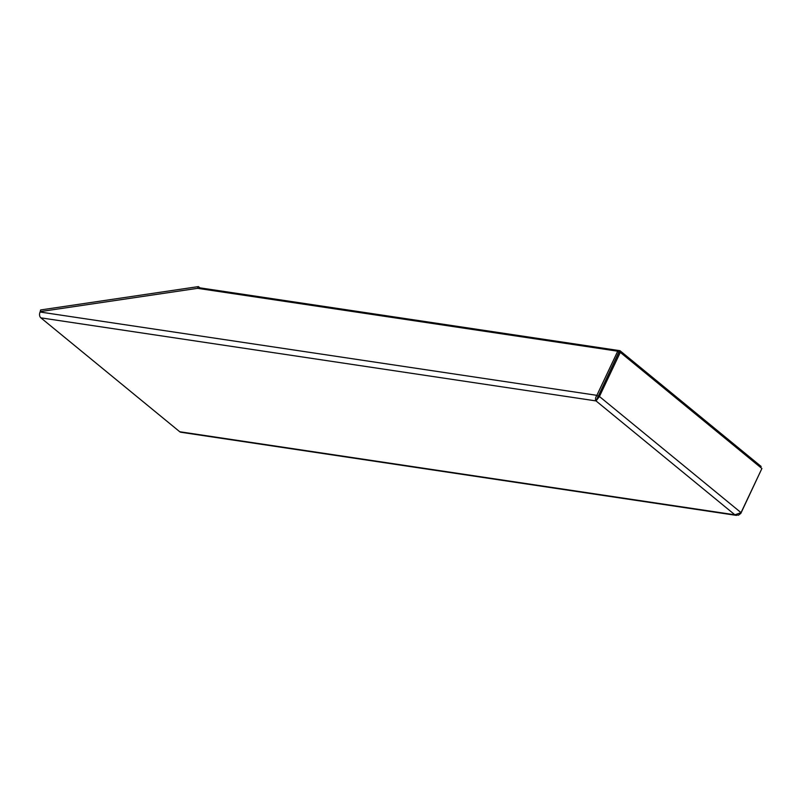 <?xml version="1.0" encoding="UTF-8"?>
<svg xmlns="http://www.w3.org/2000/svg" width="802" height="802" viewBox="0 0 802 802"><rect width="100%" height="100%" fill="white"/><g stroke="black" fill="none" stroke-linecap="round" stroke-linejoin="round"><path stroke-width="1.2" d="M736.447 515.395L180.881 432.258A4.311 3.068 -81.5 0 1 179.748 431.747L40.872 317.853A4.311 3.068 -81.5 0 1 40.1 312.018L40.641 309.953L198.405 286.605L197.583 288.329L617.73 351.196L596.868 395.336C595.405 397.652 595.134 399.516 596.026 400.92L599.435 396.509L620.297 352.369L761.9 468.498L741.038 512.638L734.903 514.814L738.472 515.175L740.827 513.39L761.579 469.17M200.069 287.968L198.405 286.605M199.748 288.65L200.119 287.868L619.986 350.695L619.264 352.218M179.748 431.747L734.903 514.814L596.026 400.92L618.964 352.168L620.297 352.369M598.102 396.308L599.435 396.509L741.038 512.638M596.818 399.256L618.863 352.118L617.73 351.196M597.991 396.258L596.868 395.336L40.1 312.018M760.637 467.466L761.118 466.443L619.986 350.695M197.583 288.329L40.3 311.607M596.026 400.92L40.872 317.853"/></g></svg>
